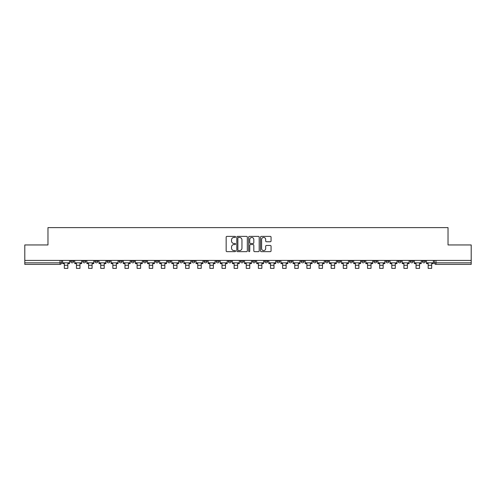 <?xml version="1.0" encoding="UTF-8"?>
<svg xmlns="http://www.w3.org/2000/svg" width="496" height="496" viewBox="0 0 496 496"><rect width="100%" height="100%" fill="white"/><g stroke="black" fill="none" stroke-linecap="round" stroke-linejoin="round"><path stroke-width="0.74" d="M235.563 236.921A0.533 0.533 0 0 0 235.03 236.387L226.92 236.387A0.763 0.763 0 0 0 226.157 237.15L226.157 250.883A0.763 0.763 0 0 0 226.92 251.646L235.03 251.646A0.533 0.533 0 0 0 235.563 251.112A0.533 0.533 0 0 0 235.03 250.579L233.976 250.579A2.443 2.443 0 0 1 231.539 248.136L231.539 246.989A2.443 2.443 0 0 1 233.976 244.553L235.03 244.553A0.533 0.533 0 0 0 235.563 244.013A0.533 0.533 0 0 0 235.03 243.48L233.976 243.48A2.443 2.443 0 0 1 231.539 241.037L231.539 239.897A2.443 2.443 0 0 1 233.976 237.454L235.03 237.454A0.533 0.533 0 0 0 235.563 236.921M398.046 260.419L398.046 261.274L401.152 261.274A1.556 1.556 0 0 1 399.596 262.83A1.556 1.556 0 0 1 398.046 261.274L398.046 260.419M385.919 260.419L385.919 261.274L389.025 261.274A1.556 1.556 0 0 1 387.469 262.83A1.556 1.556 0 0 1 385.919 261.274L385.919 260.419M313.15 260.419L313.15 261.274L316.256 261.274A1.556 1.556 0 0 1 314.706 262.83A1.556 1.556 0 0 1 313.15 261.274L313.15 260.419M301.022 260.419L301.022 261.274L304.129 261.274A1.556 1.556 0 0 1 302.579 262.83A1.556 1.556 0 0 1 301.022 261.274L301.022 260.419M288.895 260.419L288.895 261.274L292.001 261.274A1.556 1.556 0 0 1 290.445 262.83A1.556 1.556 0 0 1 288.895 261.274L288.895 260.419M264.635 260.419L264.635 261.274L267.747 261.274A1.556 1.556 0 0 1 266.191 262.83A1.556 1.556 0 0 1 264.635 261.274L264.635 260.419M240.38 261.274L240.38 260.419L240.38 261.274A1.556 1.556 0 0 0 241.936 262.83A1.556 1.556 0 0 1 240.38 261.274L243.493 261.274A1.556 1.556 0 0 1 241.936 262.83A1.556 1.556 0 0 0 243.493 261.274L243.493 260.419L243.493 261.274M228.253 261.274L228.253 260.419L228.253 261.274A1.556 1.556 0 0 0 229.809 262.83A1.556 1.556 0 0 1 228.253 261.274L231.365 261.274A1.556 1.556 0 0 1 229.809 262.83M216.126 261.274L216.126 260.419L216.126 261.274A1.556 1.556 0 0 0 217.682 262.83A1.556 1.556 0 0 1 216.126 261.274L219.238 261.274A1.556 1.556 0 0 1 217.682 262.83A1.556 1.556 0 0 0 219.238 261.274L219.238 260.419L219.238 261.274M203.999 260.419L203.999 261.274L207.105 261.274A1.556 1.556 0 0 1 205.555 262.83A1.556 1.556 0 0 1 203.999 261.274L203.999 260.419M191.871 260.419L191.871 261.274L194.978 261.274A1.556 1.556 0 0 1 193.421 262.83A1.556 1.556 0 0 1 191.871 261.274L191.871 260.419M179.744 260.419L179.744 261.274L182.85 261.274A1.556 1.556 0 0 1 181.294 262.83A1.556 1.556 0 0 1 179.744 261.274L179.744 260.419M167.611 261.274L167.611 260.419L167.611 261.274A1.556 1.556 0 0 0 169.167 262.83A1.556 1.556 0 0 1 167.611 261.274L170.723 261.274A1.556 1.556 0 0 1 169.167 262.83M143.356 261.274L143.356 260.419L143.356 261.274A1.556 1.556 0 0 0 144.913 262.83A1.556 1.556 0 0 1 143.356 261.274L146.469 261.274A1.556 1.556 0 0 1 144.913 262.83A1.556 1.556 0 0 0 146.469 261.274L146.469 260.419L146.469 261.274M131.229 261.274L131.229 260.419L131.229 261.274A1.556 1.556 0 0 0 132.785 262.83A1.556 1.556 0 0 1 131.229 261.274L134.342 261.274A1.556 1.556 0 0 1 132.785 262.83A1.556 1.556 0 0 0 134.342 261.274L134.342 260.419L134.342 261.274M119.102 261.274L119.102 260.419L119.102 261.274A1.556 1.556 0 0 0 120.658 262.83A1.556 1.556 0 0 1 119.102 261.274L122.214 261.274A1.556 1.556 0 0 1 120.658 262.83A1.556 1.556 0 0 0 122.214 261.274L122.214 260.419L122.214 261.274M106.975 261.274L106.975 260.419L106.975 261.274A1.556 1.556 0 0 0 108.531 262.83A1.556 1.556 0 0 1 106.975 261.274L110.081 261.274A1.556 1.556 0 0 1 108.531 262.83M94.848 261.274L94.848 260.419L94.848 261.274A1.556 1.556 0 0 0 96.404 262.83A1.556 1.556 0 0 1 94.848 261.274L97.954 261.274A1.556 1.556 0 0 1 96.404 262.83A1.556 1.556 0 0 0 97.954 261.274L97.954 260.419L97.954 261.274M82.72 261.274L82.72 260.419L82.72 261.274A1.556 1.556 0 0 0 84.27 262.83A1.556 1.556 0 0 1 82.72 261.274L85.827 261.274A1.556 1.556 0 0 1 84.27 262.83A1.556 1.556 0 0 0 85.827 261.274L85.827 260.419L85.827 261.274M270.301 241.763A0.763 0.763 0 0 0 271.064 241L271.064 237.15A0.763 0.763 0 0 0 270.301 236.387L261.299 236.387A0.763 0.763 0 0 0 260.536 237.15L260.536 250.883A0.763 0.763 0 0 0 261.299 251.646L270.301 251.646A0.763 0.763 0 0 0 271.064 250.883L271.064 246.227A0.763 0.763 0 0 0 270.301 245.464L266.445 245.464A0.763 0.763 0 0 0 265.682 246.227L265.682 248.539A2.04 2.04 0 0 1 263.643 250.579A2.04 2.04 0 0 1 261.603 248.539L261.603 239.494A2.04 2.04 0 0 1 263.643 237.454A2.04 2.04 0 0 1 265.682 239.494L265.682 241A0.763 0.763 0 0 0 266.445 241.763L270.301 241.763M24.8 260.419L24.8 244.95L47.969 244.95L47.969 227.614L448.031 227.614L448.031 244.95L471.2 244.95L471.2 260.419L24.8 260.419L24.8 262.83L61.572 262.83L61.572 260.419L61.572 262.83A1.556 1.556 0 0 1 60.016 264.387L24.8 264.387L24.8 262.83M247.33 237.15A0.763 0.763 0 0 0 246.568 236.387L237.565 236.387A0.763 0.763 0 0 0 236.803 237.15L236.803 250.883A0.763 0.763 0 0 0 237.565 251.646L246.568 251.646A0.763 0.763 0 0 0 247.33 250.883L247.33 237.15M249.432 236.387L258.435 236.387A0.763 0.763 0 0 1 259.197 237.15L259.197 250.883A0.763 0.763 0 0 1 258.435 251.646L254.584 251.646A0.763 0.763 0 0 1 253.816 250.883L253.816 245.315A0.763 0.763 0 0 0 253.053 244.553L250.499 244.553A0.763 0.763 0 0 0 249.736 245.315L249.736 251.112A0.533 0.533 0 0 1 249.203 251.646A0.533 0.533 0 0 1 248.67 251.112L248.67 237.15A0.763 0.763 0 0 1 249.432 236.387M434.428 260.419L434.428 262.83L471.2 262.83L471.2 264.387L435.984 264.387A1.556 1.556 0 0 1 434.428 262.83M471.2 260.419L471.2 262.83M425.407 260.419L425.407 261.274A1.556 1.556 0 0 1 423.857 262.83A1.556 1.556 0 0 1 422.301 261.274L425.407 261.274M422.301 260.419L422.301 261.274M413.28 260.419L413.28 261.274A1.556 1.556 0 0 1 411.73 262.83A1.556 1.556 0 0 1 410.173 261.274L413.28 261.274M410.173 260.419L410.173 261.274M401.152 260.419L401.152 261.274M389.025 260.419L389.025 261.274L389.025 260.419M376.898 260.419L376.898 261.274A1.556 1.556 0 0 1 375.342 262.83A1.556 1.556 0 0 1 373.786 261.274L376.898 261.274M373.786 260.419L373.786 261.274M364.771 260.419L364.771 261.274A1.556 1.556 0 0 1 363.215 262.83A1.556 1.556 0 0 1 361.658 261.274L364.771 261.274M361.658 260.419L361.658 261.274M352.644 260.419L352.644 261.274A1.556 1.556 0 0 1 351.087 262.83A1.556 1.556 0 0 1 349.531 261.274L352.644 261.274M349.531 260.419L349.531 261.274M340.516 260.419L340.516 261.274A1.556 1.556 0 0 1 338.96 262.83A1.556 1.556 0 0 1 337.404 261.274L340.516 261.274M337.404 260.419L337.404 261.274M328.389 260.419L328.389 261.274A1.556 1.556 0 0 1 326.833 262.83A1.556 1.556 0 0 1 325.277 261.274L328.389 261.274M325.277 260.419L325.277 261.274M316.256 260.419L316.256 261.274A1.556 1.556 0 0 1 314.706 262.83M304.129 260.419L304.129 261.274M292.001 261.274L292.001 260.419L292.001 261.274A1.556 1.556 0 0 1 290.445 262.83M279.874 260.419L279.874 261.274A1.556 1.556 0 0 1 278.318 262.83A1.556 1.556 0 0 1 276.762 261.274A1.556 1.556 0 0 0 278.318 262.83A1.556 1.556 0 0 0 279.874 261.274L276.762 261.274L276.762 260.419M267.747 261.274L267.747 260.419L267.747 261.274A1.556 1.556 0 0 1 266.191 262.83M255.62 260.419L255.62 261.274A1.556 1.556 0 0 1 254.064 262.83A1.556 1.556 0 0 1 252.507 261.274A1.556 1.556 0 0 0 254.064 262.83M252.507 260.419L252.507 261.274L255.62 261.274M231.365 260.419L231.365 261.274L231.365 260.419M207.105 261.274L207.105 260.419L207.105 261.274A1.556 1.556 0 0 1 205.555 262.83M194.978 261.274L194.978 260.419L194.978 261.274A1.556 1.556 0 0 1 193.421 262.83M182.85 261.274L182.85 260.419L182.85 261.274A1.556 1.556 0 0 1 181.294 262.83M170.723 260.419L170.723 261.274L170.723 260.419M158.596 261.274L158.596 260.419L158.596 261.274A1.556 1.556 0 0 1 157.04 262.83A1.556 1.556 0 0 1 155.484 261.274L158.596 261.274A1.556 1.556 0 0 1 157.04 262.83M155.484 260.419L155.484 261.274M110.081 260.419L110.081 261.274L110.081 260.419M73.699 260.419L73.699 261.274A1.556 1.556 0 0 1 72.143 262.83A1.556 1.556 0 0 1 70.593 261.274A1.556 1.556 0 0 0 72.143 262.83A1.556 1.556 0 0 0 73.699 261.274L73.699 260.419M70.593 260.419L70.593 261.274L73.699 261.274M60.016 260.419L60.016 264.387A1.556 1.556 0 0 0 61.572 262.83M238.402 237.454A0.533 0.533 0 0 0 237.869 237.987L237.869 250.046A0.533 0.533 0 0 0 238.402 250.579L239.512 250.579A2.443 2.443 0 0 0 241.955 248.136L241.955 239.897A2.443 2.443 0 0 0 239.512 237.454L238.402 237.454M253.816 239.531A2.04 2.04 0 0 0 251.776 237.491A2.04 2.04 0 0 0 249.736 239.531L249.736 242.718A0.763 0.763 0 0 0 250.499 243.48L253.053 243.48A0.763 0.763 0 0 0 253.816 242.718L253.816 239.531M62.62 262.83L69.539 262.83L69.539 263.605L67.828 263.605L67.828 268.386L64.331 268.386L64.331 263.605L62.62 263.605L62.62 260.419M69.539 262.83L69.539 260.419M74.747 262.83L81.666 262.83L81.666 263.605L79.961 263.605L79.961 268.386L76.458 268.386L76.458 263.605L74.747 263.605L74.747 260.419M81.666 262.83L81.666 260.419M86.881 262.83L93.8 262.83L93.8 263.605L92.089 263.605L92.089 268.386L88.586 268.386L88.586 263.605L86.881 263.605L86.881 260.419M93.8 262.83L93.8 260.419M99.008 262.83L105.927 262.83L105.927 263.605L104.216 263.605L104.216 268.386L100.719 268.386L100.719 263.605L99.008 263.605L99.008 260.419M105.927 262.83L105.927 260.419M111.135 262.83L118.054 262.83L118.054 263.605L116.343 263.605L116.343 268.386L112.846 268.386L112.846 263.605L111.135 263.605L111.135 260.419M118.054 262.83L118.054 260.419M123.262 262.83L130.181 262.83L130.181 263.605L128.47 263.605L128.47 268.386L124.973 268.386L124.973 263.605L123.262 263.605L123.262 260.419M130.181 262.83L130.181 260.419M135.389 262.83L142.309 262.83L142.309 263.605L140.597 263.605L140.597 268.386L137.101 268.386L137.101 263.605L135.389 263.605L135.389 260.419M142.309 262.83L142.309 260.419M147.517 262.83L154.436 262.83L154.436 263.605L152.725 263.605L152.725 268.386L149.228 268.386L149.228 263.605L147.517 263.605L147.517 260.419M154.436 262.83L154.436 260.419M159.644 262.83L166.563 262.83L166.563 263.605L164.852 263.605L164.852 268.386L161.355 268.386L161.355 263.605L159.644 263.605L159.644 260.419M166.563 262.83L166.563 260.419M171.771 262.83L178.69 262.83L178.69 263.605L176.979 263.605L176.979 268.386L173.482 268.386L173.482 263.605L171.771 263.605L171.771 260.419M178.69 262.83L178.69 260.419M183.898 262.83L190.817 262.83L190.817 263.605L189.112 263.605L189.112 268.386L185.609 268.386L185.609 263.605L183.898 263.605L183.898 260.419M190.817 262.83L190.817 260.419M196.032 262.83L202.951 262.83L202.951 263.605L201.24 263.605L201.24 268.386L197.737 268.386L197.737 263.605L196.032 263.605L196.032 260.419M202.951 262.83L202.951 260.419M208.159 262.83L215.078 262.83L215.078 263.605L213.367 263.605L213.367 268.386L209.87 268.386L209.87 263.605L208.159 263.605L208.159 260.419M215.078 262.83L215.078 260.419M220.286 262.83L227.205 262.83L227.205 263.605L225.494 263.605L225.494 268.386L221.997 268.386L221.997 263.605L220.286 263.605L220.286 260.419M227.205 262.83L227.205 260.419M232.413 262.83L239.332 262.83L239.332 263.605L237.621 263.605L237.621 268.386L234.124 268.386L234.124 263.605L232.413 263.605L232.413 260.419M239.332 262.83L239.332 260.419M244.54 262.83L251.46 262.83L251.46 263.605L249.748 263.605L249.748 268.386L246.252 268.386L246.252 263.605L244.54 263.605L244.54 260.419M251.46 262.83L251.46 260.419M256.668 262.83L263.587 262.83L263.587 263.605L261.876 263.605L261.876 268.386L258.379 268.386L258.379 263.605L256.668 263.605L256.668 260.419M263.587 262.83L263.587 260.419M268.795 262.83L275.714 262.83L275.714 263.605L274.003 263.605L274.003 268.386L270.506 268.386L270.506 263.605L268.795 263.605L268.795 260.419M275.714 262.83L275.714 260.419M280.922 262.83L287.841 262.83L287.841 263.605L286.13 263.605L286.13 268.386L282.633 268.386L282.633 263.605L280.922 263.605L280.922 260.419M287.841 262.83L287.841 260.419M293.049 262.83L299.968 262.83L299.968 263.605L298.263 263.605L298.263 268.386L294.76 268.386L294.76 263.605L293.049 263.605L293.049 260.419M299.968 262.83L299.968 260.419M305.183 262.83L312.102 262.83L312.102 263.605L310.391 263.605L310.391 268.386L306.888 268.386L306.888 263.605L305.183 263.605L305.183 260.419M312.102 262.83L312.102 260.419M317.31 262.83L324.229 262.83L324.229 263.605L322.518 263.605L322.518 268.386L319.021 268.386L319.021 263.605L317.31 263.605L317.31 260.419M324.229 262.83L324.229 260.419M329.437 262.83L336.356 262.83L336.356 263.605L334.645 263.605L334.645 268.386L331.148 268.386L331.148 263.605L329.437 263.605L329.437 260.419M336.356 262.83L336.356 260.419M341.564 262.83L348.483 262.83L348.483 263.605L346.772 263.605L346.772 268.386L343.275 268.386L343.275 263.605L341.564 263.605L341.564 260.419M348.483 262.83L348.483 260.419M353.691 262.83L360.611 262.83L360.611 263.605L358.899 263.605L358.899 268.386L355.403 268.386L355.403 263.605L353.691 263.605L353.691 260.419M360.611 262.83L360.611 260.419M365.819 262.83L372.738 262.83L372.738 263.605L371.027 263.605L371.027 268.386L367.53 268.386L367.53 263.605L365.819 263.605L365.819 260.419M372.738 262.83L372.738 260.419M377.946 262.83L384.865 262.83L384.865 263.605L383.154 263.605L383.154 268.386L379.657 268.386L379.657 263.605L377.946 263.605L377.946 260.419M384.865 262.83L384.865 260.419M390.073 262.83L396.992 262.83L396.992 263.605L395.281 263.605L395.281 268.386L391.784 268.386L391.784 263.605L390.073 263.605L390.073 260.419M396.992 262.83L396.992 260.419M402.2 262.83L409.119 262.83L409.119 263.605L407.414 263.605L407.414 268.386L403.911 268.386L403.911 263.605L402.2 263.605L402.2 260.419M409.119 262.83L409.119 260.419M414.334 262.83L421.253 262.83L421.253 263.605L419.542 263.605L419.542 268.386L416.039 268.386L416.039 263.605L414.334 263.605L414.334 260.419M421.253 262.83L421.253 260.419M426.461 262.83L433.38 262.83L433.38 263.605L431.669 263.605L431.669 268.386L428.172 268.386L428.172 263.605L426.461 263.605L426.461 260.419M433.38 262.83L433.38 260.419M435.984 260.419L435.984 264.387M64.331 265.279L67.828 265.279M76.458 265.279L79.961 265.279M88.586 265.279L92.089 265.279M100.719 265.279L104.216 265.279M112.846 265.279L116.343 265.279M124.973 265.279L128.47 265.279M137.101 265.279L140.597 265.279M149.228 265.279L152.725 265.279M161.355 265.279L164.852 265.279M173.482 265.279L176.979 265.279M185.609 265.279L189.112 265.279M197.737 265.279L201.24 265.279M209.87 265.279L213.367 265.279M221.997 265.279L225.494 265.279M234.124 265.279L237.621 265.279M246.252 265.279L249.748 265.279M258.379 265.279L261.876 265.279M270.506 265.279L274.003 265.279M282.633 265.279L286.13 265.279M294.76 265.279L298.263 265.279M306.888 265.279L310.391 265.279M319.021 265.279L322.518 265.279M331.148 265.279L334.645 265.279M343.275 265.279L346.772 265.279M355.403 265.279L358.899 265.279M367.53 265.279L371.027 265.279M379.657 265.279L383.154 265.279M391.784 265.279L395.281 265.279M403.911 265.279L407.414 265.279M416.039 265.279L419.542 265.279M428.172 265.279L431.669 265.279"/></g></svg>
